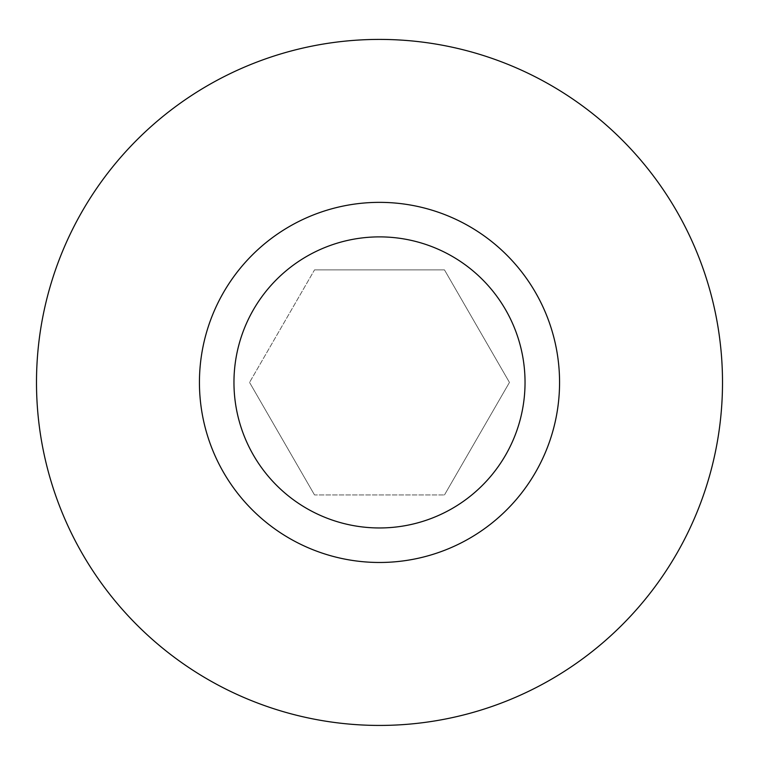 <?xml version="1.0" encoding="UTF-8"?>
<svg xmlns="http://www.w3.org/2000/svg" width="759" height="759" viewBox="0 0 759 759"><rect width="100%" height="100%" fill="white"/><g stroke="black" fill="none" stroke-linecap="round" stroke-linejoin="round"><path stroke-width="0.57" stroke-dasharray="3.79 2.85" d="M379.5 202.359A180.063 180.063 0 0 0 223.563 472.449A180.063 180.063 0 0 0 535.437 472.449A180.063 180.063 0 0 0 379.5 202.359M314.53 269.881L444.47 269.881L314.53 269.881L249.55 382.422L314.53 269.881M314.53 494.953L249.55 382.422L314.53 494.953L444.47 494.953L314.53 494.953M444.47 269.881L509.45 382.422L444.47 269.881M509.45 382.422L444.47 494.953L509.45 382.422M379.5 39.411A343.011 343.011 0 0 0 82.446 553.928A343.011 343.011 0 0 0 676.554 553.928A343.011 343.011 0 0 0 379.5 39.411"/><path stroke-width="1.14" d="M379.5 527.96A145.538 145.538 0 0 1 253.459 309.653A145.538 145.538 0 0 1 505.541 309.653A145.538 145.538 0 0 1 379.5 527.96M379.5 562.476A180.063 180.063 0 0 0 559.563 382.422A180.063 180.063 0 0 0 379.5 202.359A180.063 180.063 0 0 0 199.437 382.422A180.063 180.063 0 0 0 379.5 562.476M379.5 39.411A343.011 343.011 0 0 0 82.446 553.928A343.011 343.011 0 0 0 676.554 553.928A343.011 343.011 0 0 0 379.5 39.411"/></g></svg>
